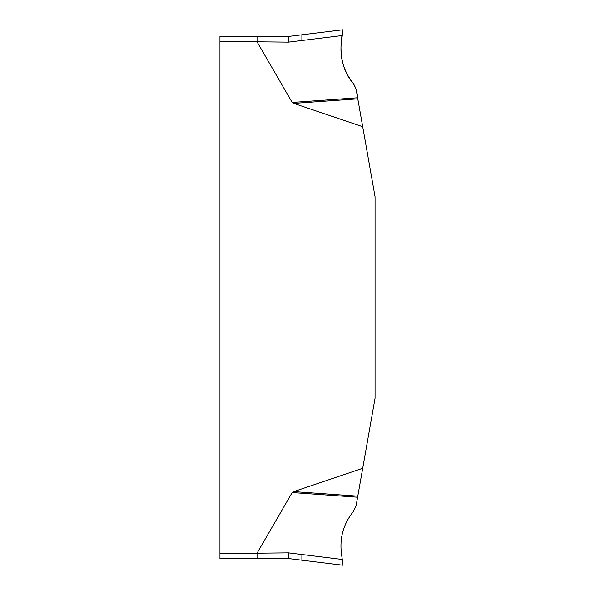 <?xml version="1.0" encoding="UTF-8"?>
<svg xmlns="http://www.w3.org/2000/svg" width="595" height="595" viewBox="0 0 595 595"><rect width="100%" height="100%" fill="white"/><g stroke="black" fill="none" stroke-linecap="round" stroke-linejoin="round"><path stroke-width="0.89" d="M301.896 554.503L342.266 559.464L343.077 565.25L301.896 560.192L301.896 554.503L288.486 552.867L257.04 553.194L292.167 492.548L293.744 491.604L362.705 468.287L375.051 398.271L375.051 196.729L362.705 126.713L293.744 103.396L292.167 102.452L257.04 41.806L288.486 42.133L301.896 40.497L301.896 34.807L343.077 29.75L341.411 41.635C339.522 57.209 343.471 71.117 353.266 83.374L356.16 89.614L357.788 98.837L293.744 103.396M219.949 558.556L257.04 558.556L219.949 558.556L219.949 36.444L257.04 36.444L219.949 36.444M219.949 553.194L257.04 553.194L257.04 558.556L288.486 558.556L301.896 560.192L288.486 558.556L288.486 552.867M257.04 36.444L288.486 36.444L257.04 36.444L257.04 41.806L219.949 41.806M292.167 102.452L357.602 97.788C357.32 92.552 355.877 87.748 353.266 83.374C340.466 69.518 338.957 46.975 342.936 30.762L341.411 41.635C339.522 57.209 343.471 71.117 353.266 83.374C355.877 87.748 357.32 92.552 357.602 97.788M343.077 29.75L342.266 35.536L301.896 40.497M357.788 98.837L362.705 126.713M293.744 491.604L357.788 496.163L357.602 497.212L292.167 492.548M357.602 497.212L356.16 505.386L353.266 511.626C343.471 523.883 339.522 537.791 341.411 553.365L343.077 565.25M362.705 468.287L357.788 496.163M288.486 42.133L288.486 36.444L301.896 34.807M342.266 35.536L341.411 41.635M342.013 60.028L342.147 60.66M343.895 66.804L344.111 67.406M349.957 78.942L353.482 83.635"/></g></svg>
